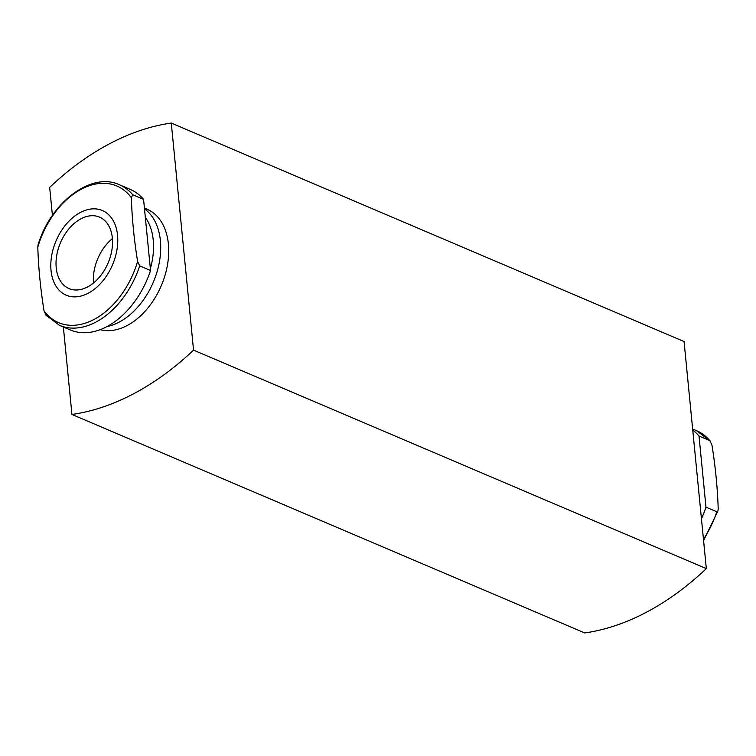 <?xml version="1.0" encoding="UTF-8"?>
<svg xmlns="http://www.w3.org/2000/svg" width="756" height="756" viewBox="0 0 756 756"><rect width="100%" height="100%" fill="white"/><g stroke="black" fill="none" stroke-linecap="round" stroke-linejoin="round"><path stroke-width="1.13" d="M132.735 194.755L143.564 199.367A76.413 50.898 -66.9 0 0 130.23 189.378L119.401 184.757A76.413 50.898 -66.9 0 1 132.735 194.755L131.346 197.685A74.268 49.471 -66.9 0 0 81.317 189.198A74.268 49.471 -66.9 0 0 37.8 247.165L38.008 245.105C50.491 202.343 91.693 171.48 119.401 184.757M703.449 539.274A76.413 50.898 -66.9 0 0 716.811 511.765L717.992 510.895L718.2 508.835C717.548 488.168 715.459 466.915 711.944 445.057L709.837 440.644L699.007 436.023A76.413 50.898 -66.9 0 0 692.751 430.107M710.46 441.145L709.837 440.644A76.413 50.898 -66.9 0 0 696.503 430.646L692.638 429.002M63.362 326.998L71.933 414.458A280.07 186.543 -66.9 0 0 193.545 350.132L706.331 568.616L684.067 341.542L171.281 123.058A280.07 186.543 -66.9 0 0 49.669 187.384L52.419 215.441M193.545 350.132L171.281 123.058M71.933 414.458L584.719 632.942A280.07 186.543 -66.9 0 0 706.331 568.616M100.161 329.682A64.751 43.13 -66.9 0 0 162.464 282.772A64.751 43.13 -66.9 0 0 146.995 209.185L144.424 208.089M701.445 518.777A76.413 50.898 -66.9 0 0 705.981 507.144L699.007 436.023M716.811 511.765L705.981 507.144M107.04 326.554A64.751 43.13 -66.9 0 0 156.473 273.691A64.751 43.13 -66.9 0 0 144.5 208.873M150.359 268.645A61.019 40.644 -66.9 0 0 145.332 217.35M45.54 314.855L59.497 325.354L70.327 329.966A76.413 50.898 -66.9 0 0 150.538 270.497L139.709 265.876L137.601 261.453C134.086 239.605 132.007 218.342 131.346 197.685M143.564 199.367L150.538 270.497M46.163 315.356L44.056 310.943A74.268 49.471 -66.9 0 0 94.084 319.419A74.268 49.471 -66.9 0 0 137.601 261.453M111.34 217.756A46.031 30.665 -66.9 0 0 72.037 218.267A46.031 30.665 -66.9 0 0 51.03 270.44A46.031 30.665 -66.9 0 0 96.532 287.45A46.031 30.665 -66.9 0 0 111.34 217.756M37.8 247.165C38.452 267.804 40.54 289.057 44.056 310.943M56.218 267.7A38.849 25.884 -66.9 0 0 69.051 288.603A38.849 25.884 -66.9 0 0 108.089 263.003A38.849 25.884 -66.9 0 0 99.518 217.114A38.849 25.884 -66.9 0 0 69.268 228.406A38.849 25.884 -66.9 0 0 56.218 267.7M112.408 238.612A38.849 25.884 -66.9 0 0 93.489 282.999M59.497 325.354A76.413 50.898 -66.9 0 0 139.709 265.876M710.394 441.069L696.503 430.646M717.992 510.895L703.581 540.559"/></g></svg>
